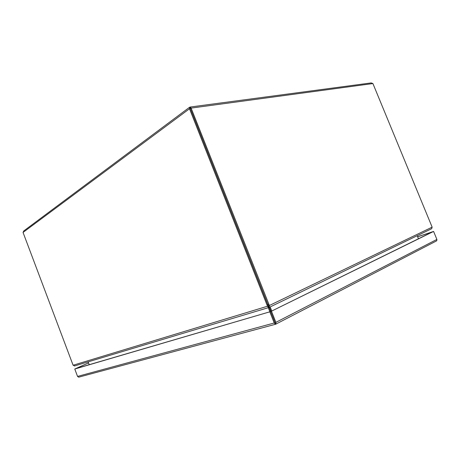 <?xml version="1.0" encoding="UTF-8"?>
<svg xmlns="http://www.w3.org/2000/svg" width="460" height="460" viewBox="0 0 460 460"><rect width="100%" height="100%" fill="white"/><g stroke="black" fill="none" stroke-linecap="round" stroke-linejoin="round"><path stroke-width="0.69" d="M189.307 107.45L23.77 230.931L23.046 232.438L189.503 108.755L189.905 107.076L191.113 108.1L189.503 108.755L267.502 306.233L268.306 305.848L190.394 108.635M268.767 304.301L267.927 304.554L268.531 305.756L269.37 305.503L191.113 108.1L372.91 83.559L371.214 82.915L190.371 107.013M189.819 107.145L190.181 108.324M268.893 307.556L268.508 306.279L268.893 307.556L268.582 307.602L267.502 306.233L73.1 365.24L23.046 232.438M372.91 83.559L432.141 227.142L269.37 305.503L269.29 307.406L268.864 306.343M73.1 365.24L74.836 365.878M431.227 228.942L431.693 228.683L432.141 227.142M267.116 304.94L267.921 304.554L190.4 108.635M268.462 306.469L268.306 305.848M268.968 307.441L268.508 306.291M268.531 305.756L268.807 306.228M268.726 306.222L269.29 307.406M89.217 364.688L88.142 361.847M268.272 307.7L269.893 311.794M268.485 305.681L268.49 306.256M417.191 235.704L418.456 238.774M271.774 311.023L270.158 306.935M268.577 306.188L270.716 311.546M271.015 311.397L269.416 307.355M275.074 322.696L275.229 323.092M417.645 236.802L432.803 231.702L270.67 311.57L75.48 368.713L88.544 362.917M417.622 236.745L433.59 231.437L270.67 311.57L275.028 322.586L270.67 311.57L74.773 369.023L88.527 362.871M74.773 369.023L77.55 376.406L78.671 377.177L275.477 324.277L274.235 322.995L269.87 311.96M275.356 324.191L275.028 322.586L275.477 324.277M271.515 311.322L275.879 322.356L275.885 323.984L275.396 323.501L275.695 324.254L275.396 323.501M436.005 241.166L436.793 240.666L436.891 239.424L433.59 231.437M79.246 377.05L78.671 377.177M275.402 323.524L275.695 324.254L275.885 323.984M274.235 322.995L77.55 376.406M436.891 239.424L275.879 322.356M74.359 365.993L268.582 307.602M269.537 307.234L431.693 228.683M269.169 307.366L268.709 306.205M275.862 324.127L436.569 240.879"/></g></svg>
